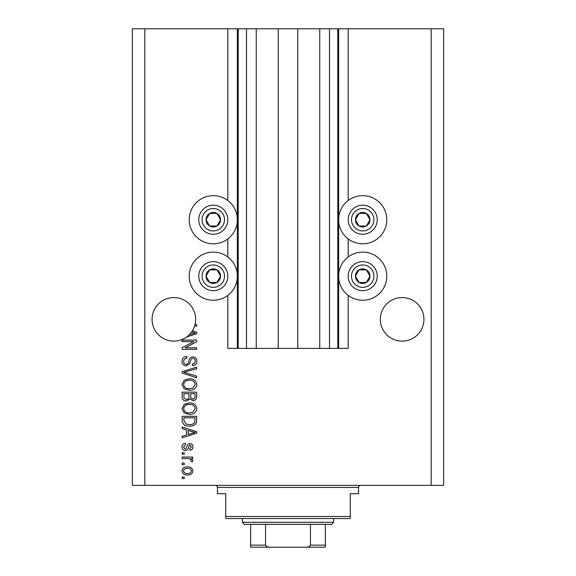<?xml version="1.0" encoding="UTF-8"?>
<svg xmlns="http://www.w3.org/2000/svg" width="576" height="576" viewBox="0 0 576 576"><rect width="100%" height="100%" fill="white"/><g stroke="black" fill="none" stroke-linecap="round" stroke-linejoin="round"><path stroke-width="0.86" d="M256.248 28.8L256.248 348.394L278.244 348.394L278.244 28.8L227.815 28.8L227.815 200.527M227.815 238.918L227.815 256.975M227.815 295.366L227.815 348.394L238.19 348.394L238.19 28.8M246.492 28.8L246.492 348.394L238.19 348.394M256.248 348.394L246.492 348.394M278.244 348.394L297.756 348.394L297.756 28.8L278.244 28.8M329.508 28.8L329.508 348.394L337.81 348.394L337.81 28.8L319.752 28.8L319.752 348.394L297.756 348.394M319.752 28.8L297.756 28.8M329.508 348.394L319.752 348.394M337.81 28.8L338.638 28.8L338.638 348.394L337.81 348.394M348.185 295.366L348.185 348.394L338.638 348.394M431.194 28.8L431.194 485.359L443.642 485.359L443.642 28.8L348.185 28.8L348.185 200.527M348.185 238.918L348.185 256.975M348.185 28.8L338.638 28.8M423.929 319.334A21.787 21.787 0 0 0 402.142 297.547A21.787 21.787 0 0 0 380.347 319.334A21.787 21.787 0 0 0 402.142 341.129A21.787 21.787 0 0 0 423.929 319.334M195.653 319.334A21.787 21.787 0 0 0 173.858 297.547A21.787 21.787 0 0 0 163.987 338.76A21.787 21.787 0 0 0 189.288 334.721L195.178 333.014L191.556 332.057A21.787 21.787 0 0 0 195.653 319.334M362.707 195.653A24.07 24.07 0 0 0 338.638 219.722A24.07 24.07 0 0 0 362.707 243.799A24.07 24.07 0 0 0 386.784 219.722A24.07 24.07 0 0 0 362.707 195.653M362.707 252.101A24.07 24.07 0 0 1 386.784 276.17A24.07 24.07 0 0 1 362.707 300.247A24.07 24.07 0 0 1 338.638 276.17A24.07 24.07 0 0 1 362.707 252.101M213.293 243.799A24.07 24.07 0 0 1 189.216 219.722A24.07 24.07 0 0 1 213.293 195.653A24.07 24.07 0 0 1 237.362 219.722A24.07 24.07 0 0 1 213.293 243.799M213.293 300.247A24.07 24.07 0 0 0 237.362 276.17A24.07 24.07 0 0 0 213.293 252.101A24.07 24.07 0 0 0 189.216 276.17A24.07 24.07 0 0 0 213.293 300.247M192.341 330.89L196.69 332.28L196.69 333.749L186.703 336.938M194.998 324.619L196.69 324.619L196.69 326.131L194.566 326.131M193.723 341.597L182.16 341.597L182.16 340.092L196.69 340.092L196.69 341.698L185.112 347.825L196.69 347.825L196.69 349.337L182.16 349.337L182.16 347.717L193.723 341.597M186.206 365.933C183.463 365.666 182.052 364.14 181.973 361.361C182.16 358.301 183.802 356.681 186.876 356.501L187.07 358.013C184.939 358.207 183.809 359.366 183.672 361.49C183.658 363.24 184.486 364.219 186.156 364.428C187.848 363.974 188.762 362.765 188.906 360.799C189.288 358.438 190.62 357.127 192.895 356.882C195.451 357.098 196.783 358.502 196.877 361.094C196.74 363.859 195.293 365.342 192.535 365.558L192.348 364.046C194.17 363.91 195.113 362.945 195.178 361.145C195.206 359.503 194.436 358.589 192.859 358.387L191.39 358.862L189.67 363.694L186.206 365.933M196.69 377.69L182.16 373.118L182.16 371.556L196.69 367.214L196.69 368.762L183.859 372.254L196.69 376.121L196.69 377.69M181.973 384.516L184.255 380.232L189.23 378.763C193.558 378.59 196.099 380.513 196.877 384.53C196.121 388.469 193.637 390.384 189.41 390.276L184.19 388.793L181.973 384.516M181.973 408.665L184.255 404.381L189.23 402.912C193.558 402.739 196.099 404.662 196.877 408.679C196.121 412.618 193.637 414.533 189.41 414.418L184.19 412.942L181.973 408.665M186.502 429.898L182.16 428.63L182.16 427.061L196.69 431.698L196.69 433.174L182.16 437.818L182.16 436.248L186.502 434.974L186.502 429.898M184.234 478.562L182.16 478.562L182.16 477.058L184.234 477.058L184.234 478.562M431.194 485.359L132.358 485.359L132.358 28.8L144.806 28.8L144.806 485.359M227.815 28.8L144.806 28.8M187.553 474.984C184.406 475.178 182.542 473.825 181.973 470.923C182.534 468.065 184.356 466.711 187.445 466.87C190.541 466.704 192.362 468.058 192.917 470.923C192.377 473.753 190.591 475.106 187.553 474.984M184.234 464.602L182.16 464.602L182.16 463.097L184.234 463.097L184.234 464.602M187.639 458.568L182.16 458.568L182.16 457.056L192.73 457.056L192.73 458.568L191.038 458.568L192.917 460.354L192.348 461.772L190.843 461.21L191.03 460.188L189.799 458.834L187.639 458.568M184.234 454.226L182.16 454.226L182.16 452.722L184.234 452.722L184.234 454.226M185.378 450.454C183.19 450.288 182.052 449.1 181.973 446.882C182.081 444.758 183.218 443.563 185.371 443.29L185.558 444.794L183.485 446.99L185.119 448.949L186.077 448.603L186.66 447.178C186.919 445.075 187.999 443.844 189.9 443.477C191.88 443.678 192.888 444.794 192.917 446.825C192.881 448.841 191.873 449.986 189.9 450.266L189.706 448.754L191.405 446.875L190.116 444.982L189.238 445.464L188.633 447.156C188.374 449.186 187.294 450.288 185.378 450.454M189.504 426.118C185.206 426.377 182.758 424.534 182.16 420.588L182.16 416.311L196.69 416.311L196.423 422.712C194.904 425.218 192.6 426.355 189.504 426.118M186.43 401.026C183.607 400.903 182.182 399.442 182.16 396.634L182.16 392.162L196.69 392.162L196.69 396.662C196.675 399.103 195.458 400.435 193.039 400.651L189.994 399.031L186.43 401.026M191.405 470.887C190.865 469.037 189.547 468.202 187.452 468.374C185.314 468.194 183.996 469.058 183.485 470.966C184.032 472.81 185.357 473.652 187.452 473.472C189.576 473.645 190.901 472.788 191.405 470.887M192.427 431.762L188.201 430.394L188.201 434.477L195.178 432.439L192.427 431.762M194.99 417.816L183.859 417.816L183.859 420.408L185.976 424.03L189.526 424.606C191.722 424.814 193.442 424.087 194.702 422.424L194.99 417.816M195.178 408.686C194.551 405.612 192.564 404.186 189.209 404.424C186.084 404.33 184.241 405.742 183.672 408.658C184.277 411.66 186.206 413.078 189.454 412.913L192.737 412.279L195.178 408.686M194.99 393.667L190.649 393.667L190.793 397.822L192.794 399.139C194.486 398.945 195.221 397.944 194.99 396.137L194.99 393.667M188.957 393.667L183.859 393.667L184.039 398.124L186.415 399.514C188.23 399.355 189.079 398.333 188.957 396.454L188.957 393.667M195.178 384.538C194.551 381.463 192.564 380.038 189.209 380.275C186.084 380.182 184.241 381.593 183.672 384.509C184.277 387.511 186.206 388.93 189.454 388.764L192.737 388.13L195.178 384.538M189.288 334.721A21.787 21.787 0 0 0 191.556 332.057M219.578 223.358A7.265 7.265 0 0 0 209.657 213.437A7.265 7.265 0 0 0 209.657 226.015A7.265 7.265 0 0 0 219.578 223.358M218.736 222.869L220.558 219.722L216.922 213.437L209.657 213.437L206.028 219.722L209.657 226.015L216.922 226.015L218.736 222.869M200.707 212.458A14.53 14.53 0 0 1 220.558 207.144A14.53 14.53 0 0 1 225.871 226.987A14.53 14.53 0 0 1 206.028 232.308A14.53 14.53 0 0 1 200.707 212.458A14.53 14.53 0 0 0 206.028 232.308A14.53 14.53 0 0 0 225.871 226.987M220.558 219.722L216.922 213.437L209.657 213.437L206.028 219.722L209.657 226.015L216.922 226.015L220.558 219.722M369 223.358A7.265 7.265 0 0 0 359.078 213.437A7.265 7.265 0 0 0 359.078 226.015A7.265 7.265 0 0 0 369 223.358M368.158 222.869L369.972 219.722L366.343 213.437L359.078 213.437L355.442 219.722L359.078 226.015L366.343 226.015L368.158 222.869M350.129 212.458A14.53 14.53 0 0 1 369.972 207.144A14.53 14.53 0 0 1 375.293 226.987A14.53 14.53 0 0 1 355.442 232.308A14.53 14.53 0 0 1 350.129 212.458A14.53 14.53 0 0 0 355.442 232.308A14.53 14.53 0 0 0 375.293 226.987M369.972 219.722L366.343 213.437L359.078 213.437L355.442 219.722L359.078 226.015L366.343 226.015L369.972 219.722M369 279.799A7.265 7.265 0 0 0 359.078 269.878A7.265 7.265 0 0 0 359.078 282.463A7.265 7.265 0 0 0 369 279.799M368.158 279.317L369.972 276.17L366.343 269.878L359.078 269.878L355.442 276.17L359.078 282.463L366.343 282.463L368.158 279.317M350.129 268.906A14.53 14.53 0 0 1 369.972 263.592A14.53 14.53 0 0 1 375.293 283.435A14.53 14.53 0 0 1 355.442 288.749A14.53 14.53 0 0 1 350.129 268.906A14.53 14.53 0 0 0 355.442 288.749A14.53 14.53 0 0 0 375.293 283.435M369.972 276.17L366.343 269.878L359.078 269.878L355.442 276.17L359.078 282.463L366.343 282.463L369.972 276.17M219.578 279.799A7.265 7.265 0 0 0 209.657 269.878A7.265 7.265 0 0 0 209.657 282.463A7.265 7.265 0 0 0 219.578 279.799M218.736 279.317L220.558 276.17L216.922 269.878L209.657 269.878L206.028 276.17L209.657 282.463L216.922 282.463L218.736 279.317M200.707 268.906A14.53 14.53 0 0 1 220.558 263.592A14.53 14.53 0 0 1 225.871 283.435A14.53 14.53 0 0 1 206.028 288.749A14.53 14.53 0 0 1 200.707 268.906A14.53 14.53 0 0 0 206.028 288.749A14.53 14.53 0 0 0 225.871 283.435M220.558 276.17L216.922 269.878L209.657 269.878L206.028 276.17L209.657 282.463L216.922 282.463L220.558 276.17M215.366 485.359A2.074 2.074 0 0 1 217.44 487.433L217.44 493.661L225.742 493.661L225.742 516.485L350.258 516.485L350.258 493.661L358.56 493.661L358.56 487.433L217.44 487.433M360.634 485.359A2.074 2.074 0 0 0 358.56 487.433M350.258 516.485L350.258 518.558L225.742 518.558L225.742 516.485M311.033 547.2L264.967 547.2L311.033 547.2M333.655 522.295L331.582 524.369L244.418 524.369L242.345 522.295L333.655 522.295L333.655 518.558M242.345 522.295L242.345 518.558M325.354 524.369L325.354 546.552M325.354 547.2L250.646 547.2L250.646 545.126L250.646 547.2M306.094 547.2C308.102 547.416 309.55 546.725 310.45 545.126L325.354 545.126M310.45 524.369L310.45 545.126M265.55 524.369L265.55 545.126C266.436 546.718 267.89 547.409 269.906 547.2M250.646 524.369L250.646 545.126L265.55 545.126M237.362 28.8L237.362 348.394M222.998 225.324A11.203 11.203 0 0 0 218.894 210.017A11.203 11.203 0 0 0 203.587 214.121A11.203 11.203 0 0 0 207.684 229.428A11.203 11.203 0 0 0 222.998 225.324M372.413 225.324A11.203 11.203 0 0 0 368.316 210.017A11.203 11.203 0 0 0 353.002 214.121A11.203 11.203 0 0 0 357.106 229.428A11.203 11.203 0 0 0 372.413 225.324M372.413 281.772A11.203 11.203 0 0 0 368.316 266.465A11.203 11.203 0 0 0 353.002 270.569A11.203 11.203 0 0 0 357.106 285.876A11.203 11.203 0 0 0 372.413 281.772M222.998 281.772A11.203 11.203 0 0 0 218.894 266.465A11.203 11.203 0 0 0 203.587 270.569A11.203 11.203 0 0 0 207.684 285.876A11.203 11.203 0 0 0 222.998 281.772"/></g></svg>
